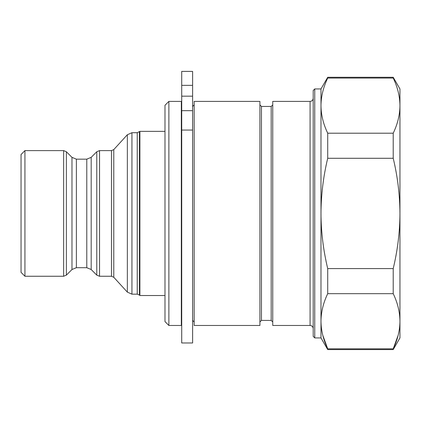 <?xml version="1.0" encoding="UTF-8"?>
<svg xmlns="http://www.w3.org/2000/svg" width="421" height="421" viewBox="0 0 421 421"><rect width="100%" height="100%" fill="white"/><g stroke="black" fill="none" stroke-linecap="round" stroke-linejoin="round"><path stroke-width="0.63" d="M24.939 150.607L21.05 154.502L21.05 272.371L24.939 276.26L63.629 276.26L63.629 150.607L24.939 150.607L24.939 276.26M131.941 294.158L127.347 292.127L127.347 134.741L131.941 132.715L131.941 294.158L137.241 294.158L137.241 132.715L139.893 131.352L139.893 295.516L164.985 295.516M168.874 325.47L164.985 321.581L164.985 105.287L168.874 101.398L168.874 325.47L181.325 325.47L181.325 101.398L168.874 101.398M192.607 85.342L192.607 342.978L181.714 342.978L181.714 71.412L192.607 71.412L192.607 85.342L181.714 85.342M259.904 213.436L259.904 101.398L194.16 101.398L194.16 325.47L259.904 325.47L259.904 213.436M310.088 101.398L310.088 325.47L272.745 325.47L272.745 101.398L310.088 101.398C311.961 101.229 312.998 100.193 313.198 98.288M313.198 213.436L313.198 90.504L314.755 88.952L314.755 337.921L313.198 336.363L313.198 213.436M398.14 335.311L393.214 348.82L393.214 349.588L399.95 337.921L399.95 321.244C399.845 311.95 397.598 302.757 393.214 293.663L393.214 268.587L327.717 268.587C323.328 250.363 321.081 231.982 320.981 213.436L320.981 88.952L314.755 88.952M322.791 335.311L327.717 348.82L393.214 348.82C397.603 339.715 399.85 330.522 399.95 321.244L399.95 88.952L393.214 77.28L327.717 77.28L327.717 78.053L393.214 78.053L393.214 77.28M393.214 268.587C397.603 250.363 399.85 231.982 399.95 213.436C399.824 194.707 397.577 176.32 393.214 158.28L393.214 133.204C397.603 124.1 399.85 114.907 399.95 105.629C399.845 96.335 397.598 87.142 393.214 78.053M393.214 133.204L327.717 133.204C323.328 124.1 321.081 114.907 320.981 105.629C321.086 96.335 323.333 87.142 327.717 78.053M393.214 349.588L327.717 349.588L327.717 348.82C323.328 339.715 321.081 330.522 320.981 321.244L320.981 213.436C321.107 194.707 323.354 176.32 327.717 158.28L327.717 133.204M327.717 158.28L393.214 158.28M327.717 349.588L320.981 337.921L320.981 321.244C321.086 311.95 323.333 302.757 327.717 293.663L327.717 268.587M327.717 293.663L393.214 293.663M71.975 157.343L76.38 159.17L76.38 267.703L71.975 269.524L71.975 157.343L66.381 151.749L66.381 275.123L63.629 276.26M76.38 267.703L86.784 267.703L86.784 159.17L91.183 157.343L91.183 269.524L96.777 275.123L96.777 151.749L91.183 157.343M96.777 151.749L99.53 150.607L99.53 276.26L111.486 276.26L111.486 150.607L113.781 149.597L113.781 277.276L127.347 292.127M139.446 131.805L139.446 295.068L139.893 295.516M261.462 106.455L271.187 106.455L271.187 320.413L261.462 320.413L261.462 106.455L259.904 104.903M192.607 96.167L181.714 96.167M192.607 110.67L181.714 110.67M192.607 130.063L181.714 130.063M66.381 151.749L63.629 150.607M76.38 159.17L86.784 159.17M86.784 267.703L91.183 269.524M99.53 150.607L111.486 150.607M111.486 276.26L113.781 277.276M113.781 149.597L127.347 134.741M131.941 132.715L137.241 132.715M137.241 294.158L139.446 295.068M139.893 131.352L164.985 131.352M181.714 320.939L181.325 321.97M192.607 320.413L194.16 321.97M261.462 320.413L259.904 321.97M271.187 320.413L272.745 321.97M310.088 325.47C311.961 325.638 312.998 326.675 313.198 328.585M320.981 88.952L327.717 77.28M320.981 337.921L314.755 337.921M271.187 106.455L272.745 104.903M192.607 106.455L194.16 104.903M181.714 105.929L181.325 104.903M99.53 276.26L96.777 275.123M71.975 269.524L66.381 275.123"/></g></svg>

